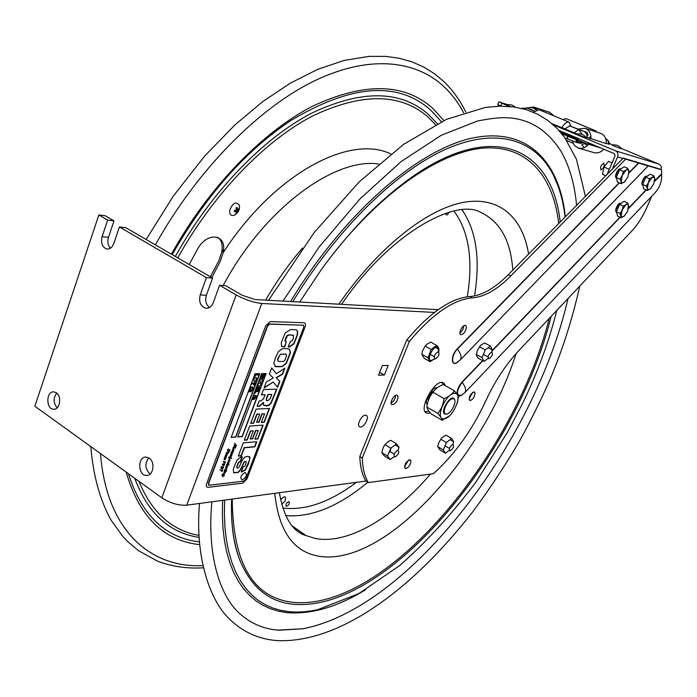 <?xml version="1.0" encoding="UTF-8"?>
<svg xmlns="http://www.w3.org/2000/svg" width="697" height="697" viewBox="0 0 697 697"><rect width="100%" height="100%" fill="white"/><g stroke="black" fill="none" stroke-linecap="round" stroke-linejoin="round"><path stroke-width="1.05" d="M289.02 501.535C289.917 503.574 289.028 505.177 286.38 506.353C285.482 504.323 286.362 502.711 289.02 501.535M448.981 212.306C447.239 215.495 446.141 215.826 445.705 213.317M210.381 276.796L218.849 260.739L221.733 252.105C222.962 245.231 221.69 240.317 217.917 237.381M189.235 264.512L197.12 249.918C206.748 230.942 227.719 233.887 223.075 252.863L220.226 261.514L211.783 277.606M236.579 207.601L236.292 209.187M235.83 210.18L234.61 211.609M568.029 298.525C534.956 442.072 410.455 607.854 303.029 628.738L277.929 630.114L273.938 629.687M282.938 301.087L319.444 246.581L359.739 199.168L401.167 161.538L441.236 135.288L477.741 120.921C491.359 118.403 500.777 117.34 505.987 117.741C528.744 118.333 547.119 129.572 561.12 151.467C569.58 166.47 574.737 184.444 576.576 205.38M280.569 499.81C284.829 495.375 286.31 495.82 285.021 501.143L281.658 504.41M391.122 403.04C393.857 401.237 395.347 398.693 395.6 395.417M398.057 396.471C397.551 401.324 395.539 404.068 392.036 404.696C388.856 403.668 394.275 393.753 397.194 395.251L398.057 396.471M459.933 333.079L462.764 329.855L463.906 325.717M466.398 326.797C465.805 331.493 463.941 334.133 460.795 334.717C457.833 333.785 462.825 324.035 465.561 325.429L466.398 326.797M468.994 398.832L472.714 392.28M475.075 393.038C474.448 397.421 472.662 399.93 469.717 400.566C468.724 396.628 470.275 393.735 474.369 391.897L475.075 393.038M404.452 466.842L408.616 460.029M410.951 460.778C410.394 465.291 408.477 467.896 405.218 468.584C404.182 464.516 405.854 461.571 410.237 459.767L410.951 460.778M659.231 168.848L623.188 158.08L508.252 274.714C494.774 288.288 482.01 295.554 469.987 296.53C450.82 298.116 429.744 312.613 406.769 340.005L359.8 456.483C360.14 466.668 362.17 474.857 365.899 481.052L186.735 505.177C178.467 505.63 170.155 503.173 161.8 497.806L236.152 294.936L219.572 285.282L213.265 302.698C211.67 306.541 209.231 308.396 205.946 308.257C200.536 306.471 198.619 302.036 200.196 294.944L206.425 277.624L212.585 278.077L206.382 295.293C204.918 300.485 205.937 304.563 209.431 307.516M641.92 183.015L644.681 177.029L641.92 183.015M615.582 176.123L618.579 169.571L615.582 176.123M615.739 210.189L618.648 204.021L615.739 210.189M443.048 384.7L442.125 382.766M425.423 411.753L428.89 411.108M464.803 392.707L464.899 392.603C466.467 390.39 465.552 386.966 462.146 382.339C456.282 391.034 455.951 395.391 461.144 395.391L464.899 392.603L655.049 192.773C659.806 187.301 662.011 181.185 661.68 174.416L654.614 181.307M482.577 360.619L462.024 382.087C458.025 386.922 456.5 391.2 457.45 394.92M457.598 395.182C458.582 396.506 460.159 396.358 462.32 394.729M647.992 165.808L661.514 169.807L661.653 173.605L654.71 180.863M646.058 189.898L628.746 207.976M619.955 217.159L492.012 350.765M619.154 182.788L457.319 348.788C450.306 355.644 451.029 368.025 457.99 361.874M651.739 196.249L646.677 207.793C642.547 217.055 637.642 224.739 631.97 230.855L518.742 350.678C505.787 364.601 494.835 381.242 485.896 400.618C472.148 430.258 454.636 454.618 433.342 473.707L368.321 482.594C364.609 476.408 362.597 468.227 362.274 458.034L409.357 341.443C432.349 313.998 453.407 299.466 472.549 297.854C484.554 296.861 497.301 289.569 510.779 275.977L625.697 159.134L638.496 162.95L629.095 172.586M642.747 184.879C639.82 184.653 645.004 173.954 646.807 176.507M616.375 177.874C613.552 177.247 618.614 166.818 620.644 169.101M616.462 211.984C613.726 211.304 618.971 201.067 620.766 203.585M430.345 412.912C412.206 417.686 438.857 369.454 445.383 385.702M460.107 360.105L460.247 359.966C461.945 357.578 461.013 353.937 457.441 349.049C451.499 354.817 450.907 366.047 456.648 362.667L460.247 359.966L648.097 165.982L638.496 162.95M623.188 158.08L625.697 159.134M659.101 168.796L661.514 169.807M462.146 382.339L482.812 360.75M491.777 351.393L620.191 217.264M628.659 208.42L646.293 190.002M457.441 349.049L619.406 182.902M629.043 173.004L638.766 163.037M406.769 340.005L409.357 341.443M359.8 456.483L362.274 458.034M365.899 481.052L368.321 482.594M382.357 365.524L388.194 365.472L384.343 375.047L378.497 375.169L382.357 365.524M379.638 372.32L384.343 375.047M236.152 294.936C245.135 299.762 253.682 302.611 261.784 303.474L434.44 312.422M427.287 404.574C423.549 401.211 432.288 386.234 436.949 388.011M365.359 415.185L366.204 415.316C370.185 416.64 363.442 428.699 359.765 426.834C356.219 425.745 361.307 415.133 365.359 415.185M438.152 309.668L254.997 299.544L242.242 295.293L225.706 285.692L219.572 285.282M56.753 393.082C53.146 398.109 53.286 403.005 57.18 407.771M56.326 392.76C62.103 396.34 59.925 409.88 53.686 409.235C45.845 409.383 45.967 391.104 53.8 391.853L56.326 392.76M148.775 457.868C144.523 463.697 144.985 469.081 150.151 474.012M149.184 458.129C155.431 462.033 153.401 475.807 146.649 475.432C137.936 475.964 137.231 456.631 145.978 457.058L149.184 458.129M212.585 278.077L125.756 227.666L119.414 226.961L113.759 243.61C112.269 247.435 109.995 249.247 106.937 249.056C102.285 247.348 100.664 243.218 102.084 236.675L107.66 220.113L114.02 220.853L108.453 237.32C107.225 241.728 107.896 245.361 110.457 248.202M114.02 220.853L105.212 215.739L98.835 214.972L34.85 406.22L161.8 497.806M107.66 220.113L98.835 214.972M206.425 277.624L119.414 226.961M426.59 400.313L430.607 395.443L432.811 389.518M432.34 389.928L426.703 399.703M453.067 398.693C458.382 398.858 451.49 414.288 446.211 414.088C440.8 414.062 447.77 398.388 453.067 398.693M236.3 211.174L234.279 211.67L234.331 210.52L236.353 210.024L236.074 207.802L237.015 207.401L237.294 209.623L238.557 208.734L238.496 209.884L237.233 210.782L236.762 212.594L235.83 212.994L236.3 211.174M235.298 214.693L234.288 215.242C230.82 216.148 229.33 214.371 229.801 209.928C232.972 202.757 236.144 201.198 239.306 205.258L239.454 207.488M443.919 418.897C453.024 418.357 463.697 392.908 454.566 393.369C445.383 393.648 434.545 419.786 443.919 418.897M454.627 399.677C451.761 391.618 437.986 414.454 445.906 414.149L446.324 414.088M437.821 413.434C441.227 409.278 443.283 404.321 443.998 398.571C448.842 396.732 452.301 394.145 454.383 390.799L443.388 384.561C438.605 386.338 435.137 388.9 432.976 392.245C429.596 396.419 427.566 401.359 426.869 407.048C427.008 408.59 428.463 410.882 431.225 413.922L442.098 420.282C442.029 418.81 440.609 416.527 437.821 413.434L426.869 407.048M432.976 392.245L443.998 398.571M444.189 407.736L444.738 408.059M449.8 415.604L442.098 420.282M458.156 397.665L457.711 401.829M454.383 390.799C457.11 393.944 458.478 396.288 458.478 397.848M624.913 215.556L621.245 217.734L620.06 213.439L616.409 211.81L617.612 216.114L621.245 217.734M620.443 214.11L621.105 213.648M620.06 213.439L622.186 209.945L623.292 205.99L619.633 204.378L624.042 201.302L627.692 202.905L628.877 207.061M623.292 205.99L626.011 204.665L627.692 202.905M619.633 204.378L616.409 211.81M622.186 209.945L621.166 215.817L622.186 216.967L623.946 216.41L627.736 211.165L628.467 204.596L627.326 204.099L626.011 204.665L622.186 209.945M603.785 163.229C600.971 164.928 600.021 167.149 600.945 169.876C603.759 168.177 604.708 165.964 603.785 163.229M625.209 181.316L621.236 183.686L621.158 181.629L620.025 179.103L616.279 177.5L617.507 182.083L621.236 183.686M620.522 180.026L621.053 179.669M620.025 179.103L622.203 175.487L623.345 171.41L619.581 169.815L624.103 166.775L627.858 168.369L629.06 172.83M623.345 171.41L626.133 170.112L627.858 168.369M619.581 169.815L616.279 177.5M622.203 175.487L621.158 181.629L622.203 182.893L624.007 182.379L627.901 177.038L628.973 170.913L628.494 169.963L627.483 169.571L626.133 170.112L622.203 175.487M650.902 188.373L647.347 190.455L647.33 188.495L646.302 186.082L642.66 184.522L643.714 188.896L647.347 190.455M646.694 186.813L647.304 186.387M646.302 186.082L648.428 182.614L649.526 178.702L645.875 177.151L650.127 174.215L653.777 175.749L654.866 179.713M649.526 178.702L652.165 177.439L653.777 175.749M645.875 177.151L642.66 184.522M648.428 182.614L647.33 188.495L648.28 189.689L649.97 189.183L653.681 184.043L654.788 178.179L654.37 177.282L652.165 177.439L648.428 182.614M612.079 162.837L608.542 161.329L603.977 167.036L602.496 174.25L605.719 175.801M609.309 169.31L603.977 167.036M605.832 175.688L602.496 174.25M389.527 451.909L390.128 451.647L391.017 447.997M395.155 444.965L399.067 447.352L398.118 450.088M390.128 451.647L394.145 454.122M394.066 456.735L390.102 459.55L387.523 456.091L390.756 448.197L384.979 444.651L388.116 441.645L390.773 440.312L396.541 443.832L399.067 447.352M384.979 444.651L383.289 447.317L381.773 452.527L384.378 455.995L390.102 459.55M381.773 452.527L387.523 456.091M390.756 448.197L396.541 443.832M431.173 349.772L431.391 349.232M435.573 347.472L438.718 349.214M439.049 349.389L439.075 349.859M434.911 358.92L430.72 360.671C426.677 359.469 432.654 346.662 437.071 347.08L437.768 347.211C438.265 345.982 438.474 347.472 438.413 351.689L438.814 350.486M430.127 354.425L434.231 356.698M437.768 347.211L438.831 351.88M438.936 348.988L437.167 345.869L436.174 345.851L431.835 348.918L430.72 350.425L428.071 358.136L429.883 361.203L430.877 361.203L434.527 358.676M430.72 350.425L431.129 349.424L425.126 346.095L426.791 344.292L430.877 342.061L437.167 345.869M430.877 361.203L430.18 361.699L429.883 361.203M425.126 346.095L422.539 350.922L421.79 354.285L424.22 358.371L430.18 361.699M428.071 358.136L428.185 356.629M421.79 354.285L427.775 357.631M431.129 349.424L431.835 348.918M436.174 345.851L436.871 345.355M450.192 439.702L453.703 441.785L452.806 444.329M445.235 445.932L449.382 448.406M449.225 450.349L445.418 453.224L443.283 449.948L446.394 442.534L440.826 439.223L442.334 437.411L446.063 435.172L451.621 438.457L453.703 441.785M440.826 439.223L438.422 443.553L437.733 446.62L439.885 449.905L445.418 453.224M437.733 446.62L443.283 449.948M446.394 442.534L451.621 438.457M488.423 347.829L492.361 349.938L491.585 351.994M483.552 354.529L488.013 356.951M488.127 358.363L483.997 361.394L482.028 357.578L485.251 349.877L479.475 346.766L480.947 345.076L484.668 342.976L490.435 346.069L492.361 349.938M479.475 346.766L476.983 351.288L476.539 355.627L478.264 358.267L483.997 361.394M476.269 354.442L482.028 357.578M485.251 349.877L490.435 346.069M534.085 111.006L531.602 109.629M569.841 125.922L564.866 128.893L552.05 123.744M577.151 133.99L564.866 128.893M609.283 143.451L613.046 145.011M621.088 148.356L658.944 164.1C661.052 165.241 661.741 167.071 661.009 169.589M509.394 106.458L498.817 101.875L507.921 104.75M515.005 107.042L515.475 107.19M612.384 169.04L617.603 156.895C618.5 154.124 617.812 152.103 615.521 150.831L553.261 124.798M605.623 138.302L608.324 140.768L609.317 143.765L609.344 144.296L606.233 143.373M606.207 143.573L585.663 136.952M607.139 174.363L615.076 155.84L614.327 153.628L558.898 130.374M501.143 106.144L497.745 104.55L498.817 101.893M587.257 137.448C587.214 134.425 585.968 132.334 583.511 131.167L582.5 130.775M568.909 135.052L574.52 137.196L568.909 135.052M568.168 134.809L567.889 135.262L568.168 134.809M563.376 135.749L563.429 134.495L567.079 135.732M575.696 138.372L575.739 137.692L575.705 138.381M577.177 142.624L580.941 143.312M582.126 142.981L583.18 142.397M566.731 134.782L560.763 132.491M561.512 133.388L587.763 144.035L601.119 148.086M588.224 142.937L591.439 144.026M578.135 139.714C576.41 139.112 576.384 139.173 578.048 139.914M588.32 142.719L587.85 145.124M578.588 138.633L577.9 140.28M612.158 145.203L621.428 148.879C619.224 145.603 616.139 144.375 612.166 145.203M580.462 141.465C570.982 137.753 585.175 143.73 580.462 141.465M586.377 137.98C584.042 134.512 580.801 133.223 576.646 134.112L586.36 137.962M515.092 107.129C512.774 104.916 510.047 104.201 506.893 104.977L510.361 106.545M572.307 140.89L574.441 145.507L578.249 148.017C582.187 149.01 585.628 147.764 588.564 144.279M590.847 138.938C591.335 133.676 589.409 130.13 585.071 128.292L577.9 129.076M572.437 136.534L572.324 137.065M578.249 148.017L593.766 152.573C597.529 153.532 600.849 152.408 603.733 149.184M606.181 143.748C606.66 138.59 604.769 135.105 600.483 133.293L600.326 133.24M590.917 135.976L589.226 138.267M587.292 145.682L584.6 143.408L581.908 144.706L584.269 147.651M584.844 143.826L587.336 145.638M584.025 131.402L587.092 132.386L588.059 135.218L586.874 134.843M537.221 109.568L533.632 107.016L526.514 107.974M554.063 115.937L549.672 112.313M535.932 110.1C533.571 107.495 530.713 106.876 527.341 108.244M596.972 132.151L595.743 130.844L593.609 131.062M566.243 118.664L562.81 119.553M590.917 136.002L589.523 138.389M571 126.384L569.153 122.175C566.87 121.626 564.404 123.5 561.756 127.804M560.257 130.949L560.005 131.62M565.798 139.078L566.347 138.459M568.36 135.462L568.83 134.547M538.912 109.664L533.432 112.252M452.876 444.32C454.331 446.263 453.407 448.459 450.096 450.915C448.624 448.981 449.548 446.777 452.876 444.32M397.839 450.088C399.59 452.135 398.632 454.47 394.964 457.101C393.204 455.063 394.162 452.719 397.839 450.088M438.221 351.671C439.859 354.111 438.866 356.542 435.233 358.972C433.578 356.533 434.579 354.102 438.221 351.671M491.733 351.985C493.093 354.276 492.134 356.559 488.858 358.833C487.491 356.55 488.449 354.268 491.733 351.985M231.195 437.315L235.63 436.975L259.493 373.653M251.181 391.644L250.423 391.67L250.789 390.686L251.556 390.668L251.181 391.644M249.761 391.697L248.995 391.723L249.369 390.738L250.136 390.712L249.761 391.697M253.525 379.56L255.764 377.504L256.435 377.678L256.513 379.482L254.257 381.538L253.525 379.56M254.492 377.103L255.599 374.167L258.465 374.115L258.151 374.96L255.773 374.995L254.492 377.103M251.896 384.003L252.218 383.167L254.623 383.106L255.572 381.86L254.335 385.153L253.839 385.171L254.3 383.942L251.896 384.003M250.659 387.183L251.922 386.983L252.253 387.645L252.95 386.957L252.645 387.767L253.325 387.959L252.166 389.013L252.854 389.214L252.602 389.867L251.338 390.067L251.016 389.396L250.319 390.102L250.624 389.283L249.935 389.083L251.103 388.029L250.415 387.828L250.659 387.183M286.633 355.4L285.482 354.05L280.647 354.337L279.323 355.853L277.859 359.791C277.293 361.029 278.321 361.604 280.935 361.525C283.383 361.612 284.759 361.02 285.064 359.757L286.633 355.4M265.766 325.769L270.279 321.578L303.936 322.737C305.478 323.042 305.852 324.453 305.059 326.954L246.965 478.935L242.695 483.152L208.107 487.325C206.39 487.308 205.903 486.079 206.634 483.666L265.766 325.769M303.483 325.229L269.382 323.974L267.395 325.813L208.307 483.465L208.586 485.042M266.55 398.754L266.463 400.583L267.901 400.705L270.358 398.353L271.83 394.476L268.127 394.615L266.55 398.754M241.328 471.782L245.17 469.839L249.369 460.482L249.822 457.406L249.369 456.526M236.919 467.905L236.675 466.554L238.444 462.346L240.186 461.466L241.946 456.831M233.512 472.766L238.104 472.217L240.326 469.778L244.055 461.867L245.954 461.423M250.301 438.831L252.48 438.657L255.572 430.502L257.925 430.519M255.015 439.005L257.629 438.796L262.821 425.161M244.368 440.016L247.034 439.798L250.423 430.877L253.002 430.877M261.532 394.685L264.747 394.737M257.202 406.116L259.362 406.011L263.353 402.369L263.361 403.101M263.919 405.541L268.502 405.288L270.837 403.093L276.552 389.153M271.508 394.493L267.866 394.458L266.298 398.588L266.332 400.47M274.845 366.369L281.954 366.5L286.136 363.085L290.17 352.743L289.394 349.075M285.988 354.198L280.386 354.181L278.225 357.7L277.598 359.635L278.129 361.107M285.474 341.486L284.942 340.659L285.604 338.237L287.216 335.379L289.429 334.795L293.359 335.248M288.305 346.784L289.473 346.723L293.733 343.604L297.166 334.987L297.427 331.302L296.513 329.908M281.858 346.548L284.428 346.853L286.362 341.739M277.354 387.062L279.619 381.12L276.117 377.635L282.311 374.062L284.463 368.417M276.186 373.522L271.638 368.016M264.224 387.584L273.128 382.061M256.653 422.094L258.822 421.964L261.941 413.757L264.294 413.8M261.349 422.356L263.954 422.19L269.19 408.459M250.737 423.201L253.403 423.027L256.81 414.044L259.38 414.079M238.357 455.873L241.179 455.611L244.22 447.579L254.623 446.681L256.496 441.759M237.721 436.819L242.103 436.488L265.897 373.548M261.654 378.75L262.281 378.915L262.351 380.632L260.216 382.601L259.528 380.71L261.654 378.75M261.976 374.333L264.712 374.289L264.233 375.57L262.116 376.249L263.745 376.859L263.257 378.14L260.512 378.201L260.8 377.452L262.969 377.382L261.079 376.702L261.41 375.831L263.841 375.073L261.689 375.091L261.976 374.333M254.571 395.844L255.111 395.443L255.416 396.079L256.069 395.408L256.156 396.933L255.32 397.386L255.921 397.551L255.703 398.135L254.571 398.335L254.248 397.726L253.612 398.379L253.473 396.863L254.117 397.046L254.344 396.419L253.708 396.245L253.926 395.661L254.571 395.844M252.671 398.98L253.194 398.954L252.392 399.721L252.671 398.98M254.152 398.919L254.666 398.893L253.874 399.66L254.152 398.919M255.721 390.904L258.465 390.817L258.186 391.557L255.921 391.636L254.658 393.709L255.721 390.904M257.106 387.236L259.85 387.149L258.753 390.067L258.273 390.085L259.092 387.907L258.5 387.924L257.742 389.937L257.263 389.945L258.021 387.941L257.306 387.968L255.982 390.215L257.106 387.236M261.349 383.193L260.46 385.415L258.151 386.46L257.82 385.485L258.604 383.263L261.349 383.193M303.814 327.059L303.317 325.203L269.652 324.131L267.665 325.969L208.56 483.64L209.205 485.251L243.776 481.139L245.658 479.283L303.814 327.059M255.093 373.723L259.72 373.653L235.813 437.097L231.143 437.455L255.093 373.723M261.558 373.618L266.123 373.548L242.286 436.601L237.668 436.949L261.558 373.618M256.818 441.732L254.867 446.847L244.481 447.753L241.432 455.777L238.287 456.073L243.297 442.848L256.818 441.732M261.279 422.539L264.616 413.783L262.203 413.922L259.084 422.121L256.583 422.286L259.711 414.062L257.062 414.21L253.656 423.192L250.667 423.384L256.069 409.13L269.512 408.442L264.215 422.356L261.279 422.539M279.872 381.285L277.572 387.323L273.215 382.008L264.058 388.029L266.35 381.973L273.302 377.922L269.321 374.141L271.682 367.903L276.361 373.74L284.89 368.129L282.573 374.228L276.343 377.87L279.872 381.285M286.284 341.73L284.69 347.001L281.501 346.174L281.344 342.419L285.282 332.878L290.649 329.542L296.338 329.82L297.697 331.45L297.436 335.135L293.995 343.76L289.734 346.879L288.244 346.94L290.248 341.669L292.191 340.755L293.298 338.35L293.524 335.327L289.699 334.952L287.478 335.536L285.204 340.816L286.284 341.73M290.431 352.891L286.397 363.242L282.215 366.657L275.751 366.77L273.825 363.573L275.559 357.413L278.539 351.471L282.363 348.727L285.029 348.526L289.429 349.084L290.431 352.891M261.471 394.859L263.475 389.579L276.875 389.144L271.098 403.258L268.754 405.445L266.411 406.002L263.501 404.861L263.614 402.526L259.624 406.177L257.141 406.299L259.162 400.958L260.966 400.88L263.597 398.614L265.069 394.729L261.471 394.859M254.936 439.197L258.247 430.502L255.825 430.668L252.732 438.822L250.223 439.023L253.333 430.851L250.676 431.042L247.287 439.973L244.29 440.208L249.657 426.041L263.144 425.144L257.881 438.962L254.936 439.197M241.876 471.921L241.258 471.965L243.087 467.156L244.952 465.971L245.649 464.35L246.32 462.224L245.501 461.397L244.307 462.041L240.578 469.952L238.357 472.383L233.713 472.914L233.268 469.482L234.523 465.744L236.98 460.159L240.857 457.005L242.277 456.796L240.439 461.632L238.696 462.512L236.928 466.729L236.884 467.844L237.721 468.105L239.027 467.304L242.451 459.881L244.856 457.093L247.496 456.3L250.075 457.572L248.428 463.975L245.414 470.005L241.876 471.921M222.125 469.473L222.622 470.118L222.038 471.564L220.095 469.673L221.751 471.137L222.125 469.473M226.49 470.405L226.534 471.224L226.49 470.405M222.543 468.811L222.212 467.931L221.263 468.75L220.975 467.347L221.916 466.276L221.097 467.382L221.576 467.992L222.387 467.208L222.822 468.131L223.284 466.598L223.51 467.774L222.543 468.811M227.492 450.018L228.294 448.929L227.814 450.767L229.627 449.478L230.001 450.558L229.313 451.499L229.714 449.966L227.841 451.325L227.492 450.018M224.643 464.768L223.38 465.849L222.221 464.045L223.99 465.143L224.521 464.733L223.815 464.15L223.258 464.76L223.249 464.158L224.138 463.392L224.643 464.768M225.872 456.474L225.157 457.075L225.732 459.027L225.192 459.611L224.983 458.504L224.234 459.898L224.216 458.739L225.662 454.897L227.022 454.671L226.124 453.913L226.595 452.388L228.189 452.231L228.032 452.928L226.856 452.745L227.553 454.217L227.022 454.008L226.83 455.446L225.819 455.289L226.473 457.084L225.924 457.65L226.368 456.927L225.872 456.474M225.253 462.172L225.079 461.388L225.288 462.93L223.964 462.564L223.153 461.553L225.253 462.172M228.677 452.222L228.712 453.05L228.677 452.222M226.011 468.192L226.769 468.689L226.237 468.837L226.351 469.787L225.175 469.63L226.02 470.423L225.854 471.12L224.687 470.963L225.532 471.756L225.384 472.392L224.852 472.191L225.044 473.263L223.667 473.472L224.312 475.206L223.929 476.208L222.674 475.964L222.604 476.67L221.968 474.753L222.482 474.256L223.092 475.363L223.502 473.089L224.852 472.836L224.077 471.547L224.957 469.212L226.028 469.116L225.697 467.26L229.235 459.027L228.651 457.023L230.132 457.066L231.055 453.05L232.406 452.832L231.517 452.074L232.693 450.088L233.129 447.561L234.122 446.89L235.586 447.439L233.965 445.357L236.309 445.461L234.567 443.762L235.081 443.196L234.715 444.006L236.414 445.235L236.44 445.932L234.236 445.967L235.525 446.943L235.638 448.032L233.321 447.988L233.887 449.861L233.443 451.02L232.232 450.881L233.086 451.743L232.929 452.388L232.406 452.17L232.598 453.268L231.221 453.451L232.101 454.296L231.935 455.002L230.663 454.88L231.57 455.707L231.404 456.422L230.184 456.274L231.657 458.574L229.731 457.859L229.383 458.269L229.949 460.281L229.505 461.44L228.294 461.318L228.904 463.043L228.363 463.61L228.799 462.886L228.311 462.442L227.605 463.043L227.649 463.836L228.956 464.289L228.799 464.986L227.004 464.742L227.666 466.31L226.394 466.206L227.3 467.016L227.135 467.731L225.915 467.591L226.011 468.192M242.173 479.963C239.707 477.863 240.665 475.363 245.03 472.47C247.479 474.579 246.529 477.079 242.173 479.963M223.528 249.395L221.733 252.105M390.834 153.932C349.833 133.972 274.095 173.649 223.075 252.863M378.654 163.978C334.342 157.4 263.963 208.847 223.171 285.526M463.618 112.722C458.373 102.807 451.909 94.2 444.233 86.881C415.386 59.698 368.068 54.479 312.726 81.715C257.524 109.133 197.007 170.286 155.379 244.865M100.499 453.59C106.336 530.495 150.465 568.273 202.827 565.598M443.876 120.546L432.61 108.174C404.129 82.821 364.087 82.176 312.491 106.232C262.647 131.864 208.638 187.223 171.392 254.161M126.166 472.104C139.069 516.599 163.568 540.776 199.673 544.636M441.393 121.722L430.615 110.048C397.787 80.869 351.166 84.398 290.754 120.625C245.414 150.97 205.894 195.639 172.211 254.632C206.007 195.517 245.518 150.848 290.754 120.625C265.583 137.231 241.389 159.421 218.178 187.179M128.483 473.777C141.561 515.17 165.206 537.884 199.438 541.9M437.341 123.718L428.289 114.308C400.444 89.991 361.543 89.617 311.585 113.184C263.353 138.224 211.269 191.814 175.339 256.452M134.739 478.29C147.747 513.131 169.214 532.839 199.133 537.413M435.564 124.632L427.871 116.869C400.278 92.919 361.787 92.649 312.387 116.068C264.712 140.933 213.273 193.966 177.77 257.864M138.982 481.348C151.711 512.478 171.732 530.504 199.028 535.418M302.507 248.054C288.924 263.797 276.639 281.152 265.653 300.128M236.422 549.471L235.508 546.195M453.965 211.06C468.889 231.299 473.341 259.868 467.304 296.774M356.42 482.324C329.934 502.197 305.364 510.762 282.712 508.008M462.076 209.849C476.321 230.62 480.477 259.31 474.535 295.937M367.807 482.272C338.603 506.519 311.228 517.636 285.683 515.623M430.476 474.099C393.056 517.705 347.803 545.159 314.905 538.372L305.992 535.557L292.243 525.965M341.591 304.328C391.531 230.69 456.944 198.776 480.207 212.115C499.967 221.245 510.823 240.587 512.774 270.122M516.146 353.51C482.751 458.556 383.559 567.968 318.146 556.101C293.149 551.519 278.678 530.591 274.74 493.319M338.873 304.18C377.739 247.81 426.303 209.536 462.808 202.496C499.383 195.596 522.663 217.429 528.605 254.065M549.219 318.433C514.856 455.437 385.371 611.678 292.731 602.313C253.028 597.695 232.868 563.272 232.232 499.043M331.493 256.017C383.594 189.201 443.571 149.951 486.105 147.938C528.744 146.178 553.496 177.552 558.706 223.51M551.144 316.394C517.148 454.688 386.321 613.395 292.54 604.194C268.92 601.642 251.521 587.353 240.326 561.329C234.793 547.554 231.831 530.826 231.43 511.128C231.84 530.722 234.811 547.459 240.326 561.329C233.626 545.089 230.724 524.353 231.604 499.13M447.718 156.581L459.854 151.972C518.707 132.63 554.35 166.618 560.188 222.012M556.798 310.409C549.088 341.121 537.796 371.902 522.916 402.77L507.651 432.035L475.685 482.446C451.97 513.985 426.651 541.674 399.729 565.528L358.72 593.661L317.989 609.561C307.656 611.905 297.811 612.593 288.453 611.626L280.185 610.241L272.3 607.862L264.851 604.482L257.881 600.082L251.443 594.637L245.571 588.163L240.326 580.636L235.752 572.071L231.892 562.479L228.782 551.876L226.473 540.288L224.992 527.76L224.373 514.334L224.652 500.071M292.818 301.635C338.115 227.004 398.797 169.083 448.668 147.999C498.669 127.063 535.793 140.628 553.218 174.747L558.192 186.378L553.218 174.747C559.342 187.084 563.298 201.189 565.067 217.063M365.577 589.758C337.496 606.948 311.315 614.58 287.059 612.637L278.722 611.243L270.776 608.864L263.257 605.466L256.226 601.049L249.718 595.578L243.793 589.061L238.496 581.49L233.87 572.864L229.966 563.211L226.821 552.529L224.478 540.863L222.97 528.248L222.343 514.717L222.604 500.341M290.605 301.513C344.614 212.019 419.62 148.417 473.733 137.779C528.143 127.107 559.787 162.567 565.311 216.811M469.987 296.53L472.549 297.854M508.252 274.714L510.779 275.977M261.784 303.474L186.735 505.177M200.196 294.944L206.382 295.293M102.084 236.675L108.453 237.32M534.425 111.232L527.002 108.148L532.029 109.795M532.438 109.96L533.449 110.718M531.698 109.664L526.662 108.026L524.24 109.072M574.189 132.787L578.719 129.633L569.414 125.765M615.521 150.831L658.944 164.1M608.742 144.157L607.967 140.716L605.632 138.328M583.511 131.167L578.719 129.633L582.378 134.469M569.632 125.835L583.093 130.992M617.603 156.895L622.822 158.454M500.803 106.005L501.884 103.322M579.285 142.711L577.055 142.589L567.959 139.139L567.053 136.02L578.005 140.324M566.687 134.765L578.283 139.356L566.652 134.748M465.788 112.025C460.098 100.359 452.815 90.227 443.919 81.627L434.37 73.655L423.732 67.025L412.075 61.876L399.451 58.304L385.946 56.405L368.818 56.396L343.952 60.465L317.658 69.369L290.405 83.117L262.699 101.631L235.142 124.685L204.387 156.372L173.44 195.918L146.135 239.498M90.793 446.577C93.224 475.729 99.993 500.254 111.111 520.154L122.55 536.089L127.56 541.43L138.442 550.647L157.583 561.181C171.959 566.609 187.197 568.813 203.315 567.802M303.029 628.738L279.122 630.236C263.361 629.182 249.735 623.17 238.226 612.219C219.625 594.454 206.826 554.507 211.914 501.779M579.782 286.092C572.586 318.241 562.732 349.206 550.212 378.985C541.499 398.919 531.428 419.341 519.988 440.269C505.412 465.213 489.642 489.094 472.688 511.903C411.178 590.62 338.96 643.427 276.909 640.604C258.16 639.097 242.068 631.639 228.642 618.222C209.692 599.716 194.768 556.476 199.534 503.452M268.58 300.294L314.147 232.571L359.147 181.917L403.633 144.314L446.611 119.3L485.225 107.46L499.845 106.162L513.558 106.911L526.27 109.656L537.796 114.273L547.99 120.529L556.955 128.326L564.683 137.501L576.445 159.264L585.419 196.406M279.366 492.701C283.818 517.575 292.688 531.863 305.992 535.557L292.696 526.427M448.023 156.45L459.854 151.972C431.974 161.12 401.899 181.351 369.628 212.655C352.604 229.383 331.72 254.963 321.029 270.027L299.727 302.019M205.946 308.257L206.669 308.292M53.686 409.235L54.322 409.209M146.649 475.432L147.546 475.337M106.937 249.056L107.425 249.099M239.306 205.258C240.038 209.344 238.435 212.637 234.497 215.146M430.72 360.671L432.506 360.279M569.719 125.869L582.831 130.888M526.662 108.026L521.426 108.349M564.945 137.867L567.924 139.121M498.538 105.012L498.05 106.214M580.854 142.476L581.089 143.286L576.602 141.491L577.325 141.073M580.47 141.474C575.095 139.844 574.511 140.184 578.737 142.493C582.736 143.512 583.311 143.173 580.47 141.474M600.483 133.293L585.071 128.292M549.802 112.356L533.632 107.016M566.783 140.533L572.978 143.155M566.191 118.647L595.743 130.844M538.851 109.638L569.153 122.175"/></g></svg>
